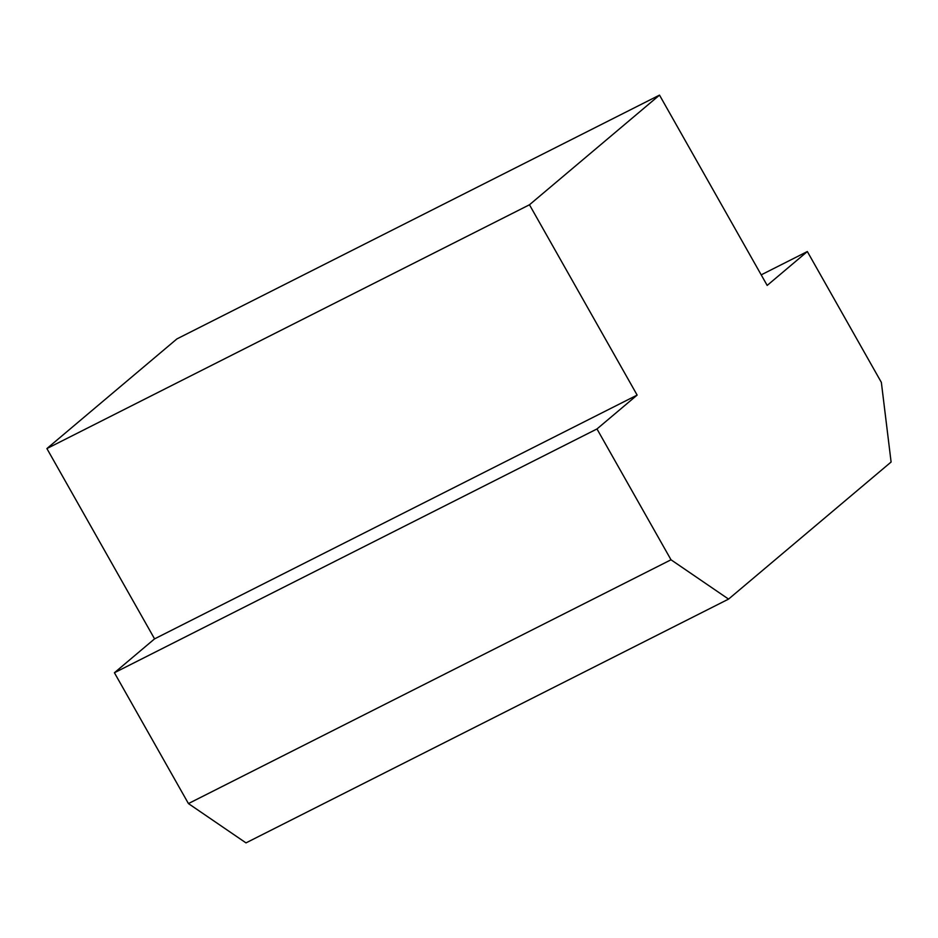 <?xml version="1.0" encoding="UTF-8"?>
<svg xmlns="http://www.w3.org/2000/svg" width="938" height="938" viewBox="0 0 938 938"><rect width="100%" height="100%" fill="white"/><g stroke="black" fill="none" stroke-linecap="round" stroke-linejoin="round"><path stroke-width="1.41" d="M596.978 428.959L637.137 395.086L529.466 204.777L659.508 95.113L767.178 285.422L807.337 251.548L881.357 382.387L891.1 462.024L728.556 599.101L671.01 559.787L596.978 428.959L114.413 672.745L188.432 803.573L245.991 842.887L728.556 599.101M188.432 803.573L671.01 559.787M807.337 251.548L761.199 274.857M659.508 95.113L176.93 338.899L46.9 448.563L154.571 638.872L114.413 672.745M529.466 204.777L46.9 448.563M637.137 395.086L154.571 638.872"/></g></svg>
